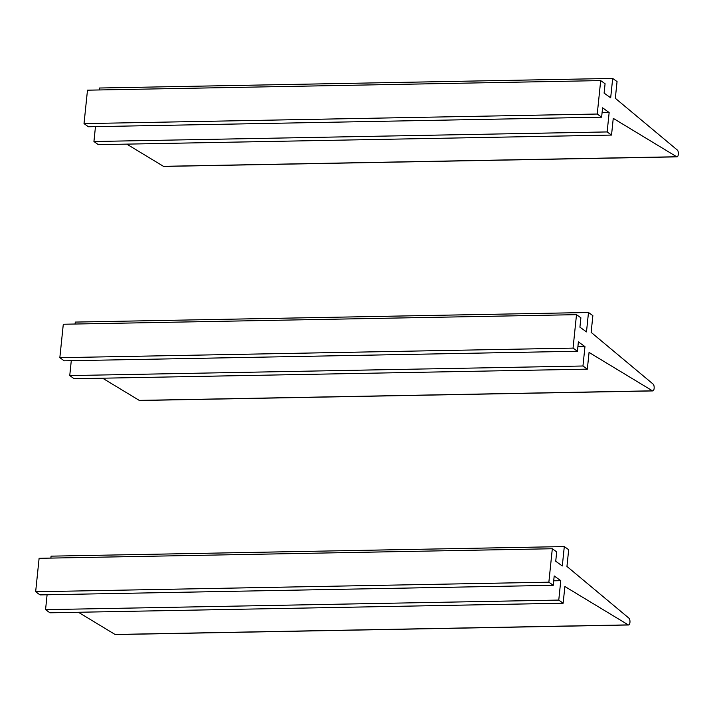 <?xml version="1.0" encoding="UTF-8"?>
<svg xmlns="http://www.w3.org/2000/svg" width="713" height="713" viewBox="0 0 713 713"><rect width="100%" height="100%" fill="white"/><g stroke="black" fill="none" stroke-linecap="round" stroke-linejoin="round"><path stroke-width="1.07" d="M95.471 126.629L93.938 141.513L98.314 144.659L611.531 135.078L613.251 118.358L676.664 156.744A3.485 1.408 88.9 0 0 677.011 156.851A3.485 1.408 88.9 0 0 678.348 153.919A3.485 1.408 88.9 0 0 677.35 150.069L615.328 98.296L617.057 81.576L612.681 78.43L610.676 97.824L604.107 93.109L605.079 83.742L600.694 80.596L597.244 114.035L84.027 123.607L87.485 90.177L600.694 80.596M126.78 144.124L163.446 166.325A3.485 1.408 88.9 0 0 163.794 166.423L677.011 156.851M99.267 89.954L99.463 88.011L612.681 78.43M602.084 112.672L609.152 112.538L602.583 107.815L601.62 117.182L88.403 126.762L84.027 123.607M601.62 117.182L597.244 114.035M93.938 141.513L607.146 131.932L609.152 112.538M611.531 135.078L607.146 131.932M71.282 360.698L69.749 375.582L74.125 378.728L587.334 369.156L589.063 352.436L652.466 390.822A3.485 1.408 88.9 0 0 652.823 390.92A3.485 1.408 88.9 0 0 654.16 387.997A3.485 1.408 88.9 0 0 653.161 384.138L591.139 332.365L592.868 315.645L588.492 312.499L586.487 331.901L579.919 327.178L580.89 317.811L576.505 314.665L573.056 348.104L59.839 357.685L63.297 324.246L576.505 314.665M102.592 378.193L139.258 400.394A3.485 1.408 88.9 0 0 139.605 400.501L652.823 390.92M75.07 324.023L75.275 322.08L588.492 312.499M577.895 346.741L584.963 346.607L578.395 341.892L577.432 351.251L64.215 360.831L59.839 357.685M577.432 351.251L573.056 348.104M69.749 375.582L582.958 366.001L584.963 346.607M587.334 369.156L582.958 366.001M47.094 594.767L45.561 609.651L49.937 612.797L563.145 603.225L564.874 586.505L628.278 624.891A3.485 1.408 88.9 0 0 628.634 624.989A3.485 1.408 88.9 0 0 629.971 622.066A3.485 1.408 88.9 0 0 628.973 618.207L566.951 566.443L568.68 549.723L564.304 546.577L562.299 565.97L555.73 561.247L556.693 551.889L552.317 548.743L548.867 582.182L35.65 591.754L39.108 558.315L552.317 548.743M78.403 612.271L115.069 634.472A3.485 1.408 88.9 0 0 115.417 634.57L628.634 624.989M50.881 558.101L51.086 556.149L564.304 546.577M553.707 580.819L560.774 580.685L554.206 575.961L553.243 585.328L40.026 594.9L35.65 591.754M553.243 585.328L548.867 582.182M45.561 609.651L558.769 600.079L560.774 580.685M563.145 603.225L558.769 600.079M163.446 166.325L676.664 156.744M139.258 400.394L652.466 390.822M115.069 634.472L628.278 624.891"/></g></svg>
